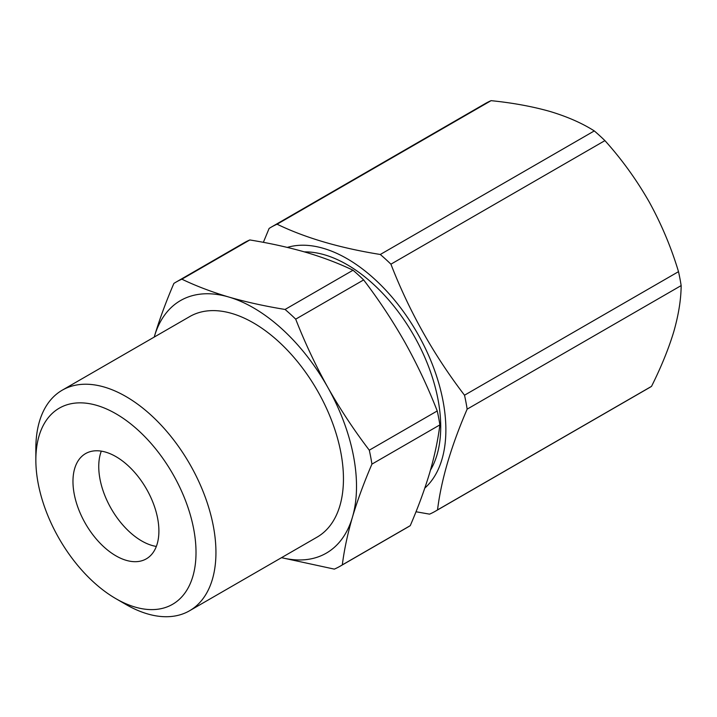 <?xml version="1.0" encoding="UTF-8"?>
<svg xmlns="http://www.w3.org/2000/svg" width="717" height="717" viewBox="0 0 717 717"><rect width="100%" height="100%" fill="white"/><g stroke="black" fill="none" stroke-linecap="round" stroke-linejoin="round"><path stroke-width="1.08" d="M678.506 271.662A164.041 94.707 60 0 1 681.15 285.59L467.152 409.147A164.041 94.707 60 0 0 464.508 395.21L678.506 271.662C671.202 247.383 661.424 224.116 649.154 201.844C636.409 179.582 621.666 159.174 604.924 140.622L390.917 264.179A164.041 94.707 60 0 0 380.297 254.481L594.294 130.924A164.041 94.707 60 0 1 604.924 140.622M467.152 409.147C451.092 446.306 441.215 479.888 437.531 509.904L651.529 386.355C661.182 367.05 668.602 348.82 673.783 331.675C678.605 314.754 681.06 299.392 681.15 285.59M651.529 386.355A164.041 94.707 60 0 1 649.342 387.691L435.336 511.239A164.041 94.707 60 0 1 429.546 514.143L416.003 511.759M263.363 242.346L269.108 228.445A164.041 94.707 60 0 1 271.295 227.11L485.301 103.562A164.041 94.707 60 0 1 491.091 100.658C512.825 102.872 532.507 106.483 550.127 111.493C567.425 116.719 582.141 123.19 594.294 130.924M437.531 509.904A164.041 94.707 60 0 1 435.336 511.239M271.295 227.11A164.041 94.707 60 0 1 273.007 226.169A164.041 94.707 60 0 1 277.085 224.206L491.091 100.658M464.508 395.21C433.722 354.978 409.192 311.303 390.917 264.179M277.085 224.206C305.299 237.874 339.706 247.965 380.297 254.481M287.32 247.41A139.743 80.68 60 0 1 417.491 333.414A139.743 80.68 60 0 1 424.805 488.098M304.393 251.882A132.448 76.468 60 0 1 413.27 334.516A132.448 76.468 60 0 1 430.46 470.146M154.218 337.08A145.82 84.185 60 0 1 154.388 336.506C159.416 319.639 165.923 301.947 173.881 283.421A164.041 94.707 60 0 1 176.077 282.086L244.022 242.857A164.041 94.707 60 0 1 249.821 239.953C270.022 243.233 288.79 247.374 306.114 252.384C323.242 257.484 338.881 263.435 353.024 270.228A164.041 94.707 60 0 1 363.644 279.926C378.926 299.966 392.755 320.902 405.132 342.726C417.321 364.648 428.022 387.395 437.236 410.958A164.041 94.707 60 0 1 439.88 424.885C437.988 439.897 434.619 455.788 429.761 472.566C424.724 489.433 418.226 507.125 410.258 525.651A164.041 94.707 60 0 1 408.072 526.986L340.118 566.215A164.041 94.707 60 0 1 334.328 569.119L281.503 557.683M176.077 282.086A164.041 94.707 60 0 1 181.867 279.182L249.821 239.953M154.388 336.506A145.82 84.185 60 0 1 228.777 297.026C211.632 291.918 196.001 285.975 181.867 279.182M353.024 270.228L285.07 309.457A164.041 94.707 60 0 1 295.7 319.155L363.644 279.926M285.07 309.457C264.86 306.168 246.092 302.027 228.777 297.026A145.82 84.185 60 0 1 327.803 387.377C315.605 365.446 304.904 342.699 295.7 319.155M437.236 410.958L369.291 450.186A164.041 94.707 60 0 1 371.926 464.123L439.88 424.885M369.291 450.186C354.001 430.128 340.172 409.192 327.803 387.377A145.82 84.185 60 0 1 352.432 517.208C357.469 500.332 363.967 482.631 371.926 464.123M410.258 525.651L342.314 564.879A164.041 94.707 60 0 1 340.118 566.215M342.314 564.879C344.205 549.858 347.584 533.968 352.432 517.208A145.82 84.185 60 0 1 281.566 557.647M62.227 390.191L189.736 316.573A127.348 73.519 60 0 1 317.084 390.102A127.348 73.519 60 0 1 317.075 537.141L189.566 610.759A127.348 73.519 -120 0 0 190.22 464.849A127.348 73.519 -120 0 0 63.553 389.456A127.348 73.519 -120 0 0 62.227 390.191A127.348 73.519 -120 0 0 35.85 448.483L35.85 460A113.25 65.381 -120 0 0 115.93 598.695A113.25 65.381 -120 0 0 190.229 514.618A113.25 65.381 -120 0 0 60.488 407.498A113.25 65.381 -120 0 0 35.85 460M115.93 598.695L125.896 604.458A127.348 73.519 -120 0 0 188.248 611.493A127.348 73.519 -120 0 0 189.566 610.759M145.676 559.197A60.757 35.079 60 0 1 85.242 523.231A60.757 35.079 60 0 1 85.556 453.61A60.757 35.079 60 0 1 146.313 488.689A60.757 35.079 60 0 1 146.313 558.848A60.757 35.079 60 0 1 145.676 559.197M156.324 546.435A60.757 35.079 60 0 1 111.332 508.891A60.757 35.079 60 0 1 101.312 451.145"/></g></svg>
